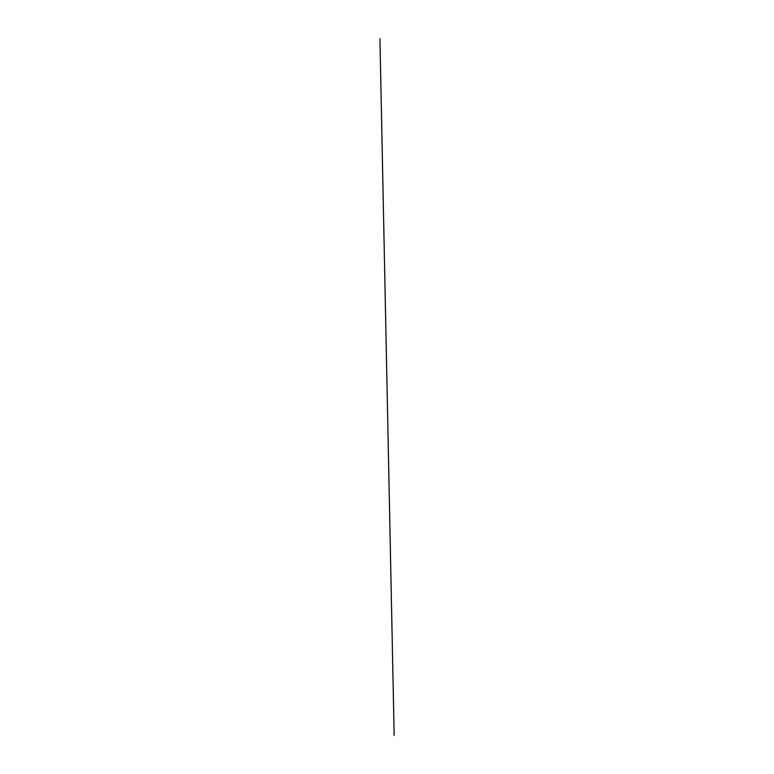 <?xml version="1.0" encoding="UTF-8"?>
<svg xmlns="http://www.w3.org/2000/svg" width="774" height="774" viewBox="0 0 774 774"><rect width="100%" height="100%" fill="white"/><g stroke="black" fill="none" stroke-linecap="round" stroke-linejoin="round"><path stroke-width="1.16" d="M379.937 38.71L394.111 735.3L379.928 38.71"/></g></svg>
